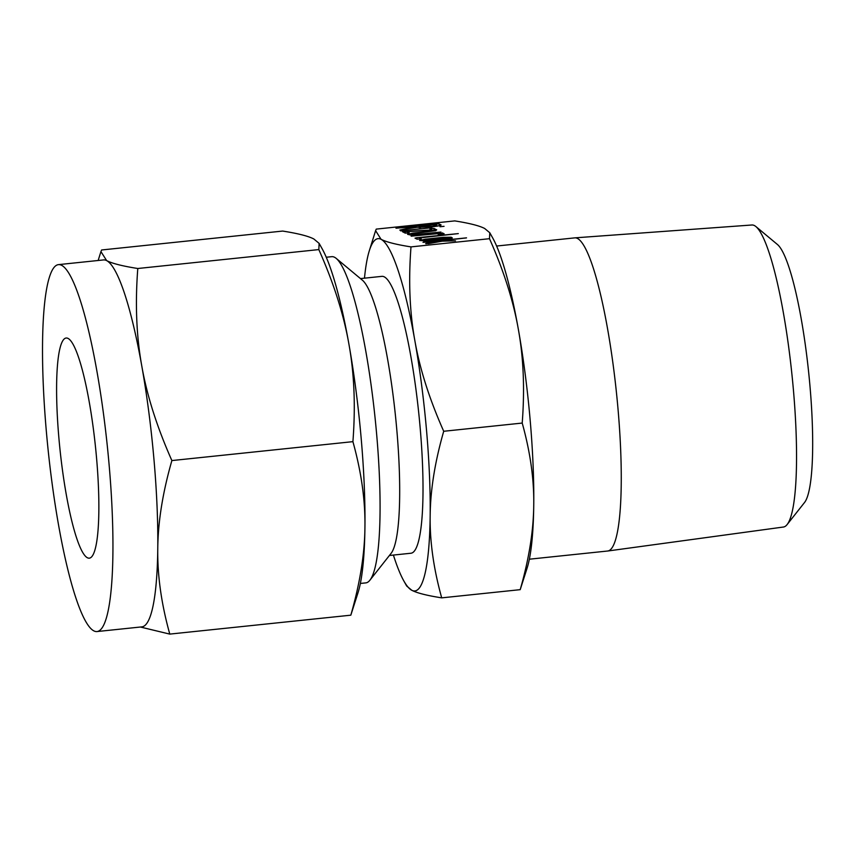 <?xml version="1.0" encoding="UTF-8"?>
<svg xmlns="http://www.w3.org/2000/svg" width="855" height="855" viewBox="0 0 855 855"><rect width="100%" height="100%" fill="white"/><g stroke="black" fill="none" stroke-linecap="round" stroke-linejoin="round"><path stroke-width="1.28" d="M421.194 238.898L417.101 239.218L414.996 238.139L416.716 237.733L458.301 233.607L419.527 237.936L421.237 238.844M444.002 233.832L438.166 234.836L439.887 233.981L439.021 233.533L411.148 236.172L440.207 232.913L444.108 233.693M439.908 234.024L439.972 234.74M440.945 232.111L411.982 235.307L407.6 234.356L413.115 233.073L435.868 230.69L413.809 233.501L411.683 233.917L413.168 234.687L440.998 232.058M411.661 233.896L411.779 235.328L411.683 233.917M440.934 225.175L440.902 224.79C441.575 225.357 439.043 225.977 433.325 226.661L416.417 227.355L399.809 230.081L415.038 226.65L395.993 228.21L436.638 223.892L439.085 223.86L441.084 224.972M489.776 232.742L492.672 237.893A177.092 28.472 84 0 1 518.397 329.57C513.449 301.216 503.819 270.928 489.498 238.695L489.776 232.742L484.667 228.488C479.42 225.741 469.448 223.219 454.764 220.9L376.264 229.108L375.602 230.668L381.084 239.315C386.342 242.05 396.314 244.583 410.999 246.892C408.401 280.761 409.673 311.925 414.814 340.397C419.752 368.751 429.392 399.039 443.713 431.273C434.906 461.946 430.386 490.15 430.161 515.875C429.766 541.493 433.613 568.821 441.704 597.859C427.04 595.561 417.069 593.039 411.8 590.281L406.691 586.028L403.795 580.866A177.092 28.472 -96 0 0 411.8 590.281A177.092 28.472 -96 0 0 430.161 515.875A177.092 28.472 -96 0 0 426.517 430.193A177.092 28.472 -96 0 0 414.814 340.397A177.092 28.472 -96 0 0 381.084 239.315A177.092 28.472 -96 0 0 369.307 250.782A177.092 28.472 -96 0 0 364.476 278.174M489.498 238.695L410.999 246.892M436.627 229.974L407.226 231.641L409.192 232.646L407.621 233.094L405.11 233.073L402.502 231.737L431.989 229.931L429.915 228.873L431.593 228.477L433.998 228.445L436.713 229.877M439.983 226.746L444.066 226.319L439.94 226.703M431.839 227.719L400.61 230.861L431.882 227.654M452.188 238.032L428.558 240.982L419.613 240.501L425.127 239.218L443.318 237.316L451.119 237.209L452.295 237.872M466.488 237.904L440.635 240.779L455.512 240.843L442.313 241.163L428.131 243.707L426.463 243.386L438.968 241.185L423.011 242.339L466.531 237.85M455.512 240.843L454.956 240.875M425.619 243.675L426.506 243.782M518.397 329.57A177.092 28.472 84 0 1 530.1 419.377A177.092 28.472 84 0 1 533.744 505.059A177.092 28.472 84 0 1 527.15 567.977L520.203 589.661C529.01 558.978 533.52 530.773 533.744 505.059C534.14 479.431 530.292 452.103 522.213 423.065C524.81 389.207 523.538 358.042 518.397 329.57M529.352 559.202L607.563 551.026A157.438 25.308 -96 0 0 607.691 551.015A157.438 25.308 -96 0 0 617.941 408.134A157.438 25.308 -96 0 0 574.977 237.85A157.438 25.308 -96 0 0 574.849 237.861L496.627 246.037M607.691 551.015L783.458 527.022A151.837 24.41 -96 0 0 787.081 524.607A151.837 24.41 -96 0 0 793.355 389.228A151.837 24.41 -96 0 0 755.948 226.607A151.837 24.41 -96 0 0 751.908 224.993L574.977 237.85M522.213 423.065L443.713 431.273M520.203 589.661L441.704 597.859M755.948 226.607L777.537 244.583A131.435 21.129 84 0 1 809.909 385.359A131.435 21.129 84 0 1 804.491 502.558L787.081 524.607M393.407 555.066A177.092 28.472 -96 0 0 403.795 580.866M360.479 278.591L381.982 276.347A139.194 22.38 84 0 1 420.083 426.902A139.194 22.38 84 0 1 410.902 553.238L389.41 555.483M326.268 257.237L331.74 256.671A164 26.366 84 0 1 336.229 258.402L362.467 280.258A139.194 22.38 84 0 1 396.763 429.338A139.194 22.38 84 0 1 391.013 553.452L369.862 580.256A164 26.366 84 0 1 365.822 582.886L360.35 583.452M336.229 258.402A164 26.366 84 0 1 376.627 434.041A164 26.366 84 0 1 369.862 580.256M96.529 457.724A110.68 17.795 84 0 1 89.23 558.176A110.68 17.795 84 0 1 58.931 438.465A110.68 17.795 84 0 1 66.23 338.014A110.68 17.795 84 0 1 96.529 457.724M96.904 631.567A184.466 29.658 84 0 1 46.405 432.042A184.466 29.658 84 0 1 58.557 264.623A184.466 29.658 84 0 1 109.055 464.137A184.466 29.658 84 0 1 96.904 631.567L141.812 626.875A184.466 29.658 -96 0 0 157.769 548.696A184.466 29.658 -96 0 0 153.964 459.445A184.466 29.658 -96 0 0 141.77 365.897C146.921 395.438 156.957 426.987 171.876 460.567C162.707 492.523 157.993 521.903 157.769 548.696C157.352 575.383 161.36 603.844 169.782 634.1L140.38 627.025M350.817 615.183C359.998 583.217 364.7 553.848 364.935 527.054A184.466 29.658 84 0 1 358.063 592.601L350.817 615.183L169.782 634.1M364.935 527.054C365.341 500.367 361.334 471.896 352.912 441.65C355.616 406.371 354.291 373.913 348.936 344.255A184.466 29.658 84 0 1 361.131 437.803A184.466 29.658 84 0 1 364.935 527.054M352.912 441.65L171.876 460.567M319.129 243.386L322.143 248.762A184.466 29.658 84 0 1 348.936 344.255C343.785 314.715 333.749 283.165 318.829 249.585L319.129 243.386L313.806 238.962C308.334 236.098 297.957 233.468 282.663 231.064L101.617 249.981L100.933 251.605L106.651 260.604C112.123 263.458 122.5 266.097 137.794 268.502C135.09 303.782 136.415 336.239 141.77 365.897A184.466 29.658 -96 0 0 106.651 260.604A184.466 29.658 -96 0 0 103.466 259.931L58.557 264.623M318.829 249.585L137.794 268.502M407.354 233.126L407.226 231.641M404.02 232.517L403.923 231.352M405.452 233.159L405.291 231.245M431.711 229.792L431.593 228.477M434.169 230.305L433.998 228.445M415.722 227.569L415.669 226.97M436.755 225.175L436.638 223.892M439.256 225.741L439.085 223.86M435.452 224.512L419.121 226.222L420.489 226.917L432.512 226.254L436.82 225.218L435.452 224.512M419.249 227.697L419.121 226.222M436.991 226.19L436.82 225.218M420.553 227.697L420.489 226.917M440.357 234.687L440.207 232.913M442.783 234.249L442.666 232.881M416.845 239.079L416.716 237.733M419.634 239.24L419.527 237.936M451.216 238.374L451.119 237.209M424.743 240.618L448.084 238.182L444.215 237.722L425.843 239.646L423.685 240.073L424.807 241.249M423.791 241.281L423.663 240.041L423.781 241.281M448.18 238.908L448.084 238.182M439.021 241.762L438.968 241.185M440.688 241.452L440.635 240.779M369.307 250.782L375.602 230.668M98.154 260.486L100.933 251.605"/></g></svg>
